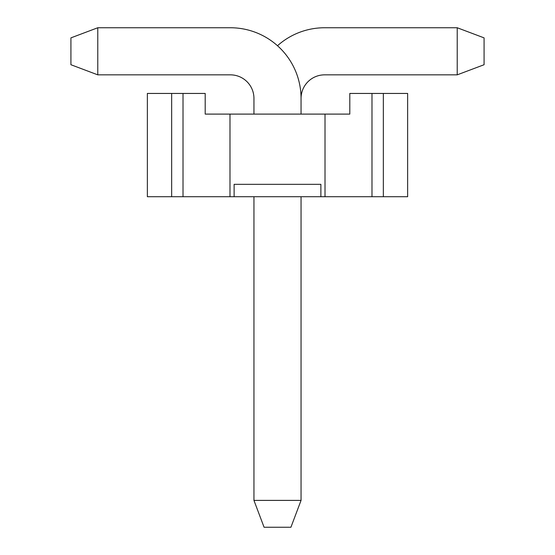 <?xml version="1.0" encoding="UTF-8"?>
<svg xmlns="http://www.w3.org/2000/svg" width="555" height="555" viewBox="0 0 555 555"><rect width="100%" height="100%" fill="white"/><g stroke="black" fill="none" stroke-linecap="round" stroke-linejoin="round"><path stroke-width="0.83" d="M290.924 527.25L264.076 527.25L253.947 500.395L301.053 500.395L290.924 527.25M97.777 27.75L97.777 74.849L70.922 64.727L70.922 37.872L97.777 27.75L230.401 27.75A70.651 70.651 0 0 1 301.053 98.401L301.053 114.101M301.053 196.727L301.053 500.395M97.777 74.849L230.401 74.849A23.553 23.553 0 0 1 253.947 98.401L253.947 114.101M253.947 196.727L253.947 500.395M230.401 74.849A23.553 23.553 0 0 1 253.947 98.401A23.553 23.553 0 0 0 230.401 74.849A23.553 23.553 0 0 1 253.947 98.401A23.553 23.553 0 0 0 230.401 74.849M301.053 98.401A23.553 23.553 0 0 1 324.599 74.849A23.553 23.553 0 0 0 301.053 98.401A23.553 23.553 0 0 1 324.599 74.849A23.553 23.553 0 0 0 301.053 98.401A23.553 23.553 0 0 1 324.599 74.849L457.223 74.849L457.223 27.75L324.599 27.75A70.651 70.651 0 0 0 277.5 45.739M457.223 27.75L324.599 27.75L457.223 27.75L324.599 27.75L457.223 27.75L484.078 37.872L484.078 64.727L457.223 74.849M371.982 93.441L407.641 93.441L407.641 196.727L371.982 196.727L371.982 93.441L349.803 93.441L349.803 114.101L229.985 114.101L229.985 196.727L234.12 196.727L234.12 184.336L320.88 184.336L320.88 196.727L234.12 196.727M229.985 114.101L205.197 114.101L205.197 93.441L147.359 93.441L147.359 196.727L229.985 196.727M371.982 196.727L325.015 196.727L325.015 114.101M320.88 196.727L325.015 196.727M183.018 93.441L183.018 196.727M171.661 93.441L171.661 196.727M383.338 93.441L383.338 196.727"/></g></svg>
